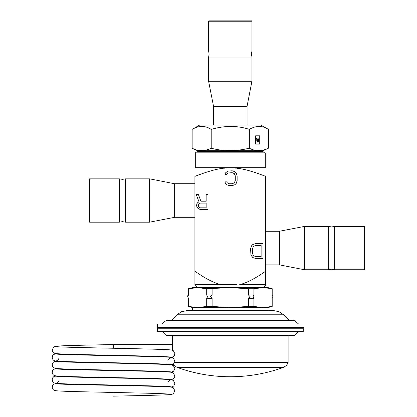 <?xml version="1.0" encoding="UTF-8"?>
<svg xmlns="http://www.w3.org/2000/svg" width="417" height="417" viewBox="0 0 417 417"><rect width="100%" height="100%" fill="white"/><g stroke="black" fill="none" stroke-linecap="round" stroke-linejoin="round"><path stroke-width="0.63" d="M251.946 21.225L208.615 21.225L208.99 20.85L251.566 20.85L251.946 21.225L251.946 51.046L208.615 51.046L209.141 54.064L208.615 57.087L208.615 81.242L251.946 81.242L251.946 57.087L251.415 54.064L251.946 51.046M208.615 21.225L208.615 51.046M208.615 57.087L251.946 57.087M251.946 81.242L247.104 106.007L213.457 106.007L208.615 81.242M213.483 125.027L213.483 106.293L247.078 106.293L247.078 125.027M268.418 148.223C261.694 151.387 255.334 151.387 249.345 148.223L249.345 129.39C256.069 125.475 262.423 125.475 268.418 129.39L268.418 148.223L263.117 150.693L197.439 150.693L192.143 148.223L192.143 129.39L199.707 125.027L260.854 125.027L267.167 128.707M192.143 129.39C198.867 125.475 205.221 125.475 211.21 129.39C224.654 125.475 237.367 125.475 249.345 129.39L249.319 129.385M249.356 148.228L249.345 148.223C235.902 151.387 223.189 151.387 211.21 148.223L211.21 129.39L209.965 128.707M266.135 128.201L265.264 127.816M193.462 148.801L192.143 148.223C198.132 151.387 204.486 151.387 211.21 148.223L211.226 148.223M194.317 149.145L195.432 149.536M255.678 144.115L259.827 144.115L259.827 135.812L255.678 135.812L255.678 144.115L259.176 144.115L259.176 135.812L255.678 135.812M256.549 139.122L255.897 139.122L255.897 138.157L258.957 138.157L258.957 140.227A1.543 0.771 90 0 1 258.186 141.77A1.543 0.771 90 0 1 257.419 140.227L257.419 139.122L256.549 139.122L256.549 138.157M258.186 141.77L257.534 141.77A1.543 0.771 -90 0 1 256.763 140.227L256.763 139.122M257.899 139.122L257.899 140.227A0.579 0.287 -90 0 0 258.186 140.805A0.579 0.287 -90 0 0 258.477 140.227L258.477 139.122L257.899 139.122L258.477 139.122M197.439 150.693L197.439 151.579L263.117 151.579L263.117 150.693M262.496 152.2L263.117 151.579M198.065 152.2L197.439 151.579M196.063 152.2L264.534 152.2L265.29 152.956L195.307 152.956L196.063 152.2M265.29 152.956L265.29 167.676L195.307 167.676L195.307 152.956M199.456 174.577L194.911 176.37C224.544 164.96 236.053 164.96 265.686 176.37C265.686 164.96 265.686 164.96 265.686 176.37C265.686 164.96 265.686 164.96 265.686 176.37L262.418 175.067M256.893 173.034L256.632 172.946M254.276 172.153L253.609 171.94M246.562 169.959L245.67 169.75M243.83 169.349L243.21 169.224M240.265 168.703L239.457 168.577M237.852 168.364L237.336 168.306M235.678 168.14L234.933 168.082M233.244 167.978L232.53 167.947M230.674 167.905L230.299 167.905M229.611 167.91L228.897 167.921M227.208 167.983L226.348 168.035M224.805 168.15L223.945 168.233M222.386 168.411L221.536 168.525M219.655 168.812L219.274 168.875M218.357 169.036L217.877 169.13M216.157 169.474L215.276 169.672M213.676 170.047L212.978 170.219M205.612 172.388L205.055 172.57M265.686 284.613L265.686 271.18C255.256 278.504 246.593 282.981 239.697 284.613L265.686 284.613L265.686 285.197L265.686 284.613L239.697 284.613M265.686 176.37L265.686 271.18M236.757 284.613L220.901 284.613C213.78 282.903 205.117 278.426 194.911 271.18L194.911 284.613L220.901 284.613L194.911 284.613L194.911 285.197L194.911 284.613M194.911 176.37C194.911 164.96 194.911 164.96 194.911 176.37C194.911 164.96 194.911 164.96 194.911 176.37L194.911 271.18M255.558 258.467L262.991 258.467L262.991 243.606L255.558 243.606L252.775 244.555L251.534 245.816L250.607 248.662L250.919 254.985L252.775 257.518L255.558 258.467M206.149 201.208L200.89 201.208L198.409 194.567L196.245 194.567L199.029 201.838L197.794 202.469L196.86 203.736L196.553 205.946L197.794 208.161L199.029 209.11L200.577 209.428L208.01 209.428L208.01 194.567L206.149 194.567L206.149 201.208M225.06 174.582L226.916 174.582L227.229 173.634L228.156 173.003L232.18 172.685L234.349 173.634L235.277 175.849L235.277 180.592L234.349 182.802L232.18 183.751L229.392 183.751L227.229 182.802L226.916 181.854L225.06 181.854L225.368 183.438L226.608 184.7L229.392 185.648L232.18 185.648L234.969 184.7L236.204 183.438L237.132 180.592L237.132 175.849L236.204 173.003L234.969 171.736L232.18 170.788L227.849 171.106L225.368 173.003L225.06 174.582M261.131 256.57L255.558 256.57L253.395 255.621L252.462 253.406L252.462 248.662L253.395 246.452L255.558 245.504L261.131 245.504L261.131 256.57M200.269 203.105L206.149 203.105L206.149 207.843L200.269 207.843L199.342 207.53L198.721 206.895L198.409 205.002L199.342 203.418L200.269 203.105M188.401 288.741L197.611 287.631L206.702 288.741L206.702 295.001L207.541 296.69L206.702 298.379L206.702 306.448L197.611 307.558L188.52 306.448L188.52 298.379L187.681 296.69L188.52 295.001L188.401 288.741L192.555 287.631L268.042 287.631L272.197 288.741L272.077 295.001L272.916 296.69L272.077 298.379L272.077 306.448L262.986 307.558L253.896 306.448L253.896 298.379L253.056 296.69L253.896 295.001L253.896 288.741L262.986 287.631L271.003 288.507M188.52 295.001L188.52 288.741M206.702 288.741L230.299 287.631L248.48 288.741L248.48 295.001L250.158 296.69L248.48 298.379L248.48 306.448L230.299 307.558L212.112 306.448L212.112 298.379L210.439 296.69L212.112 295.001L212.112 288.741M248.48 288.741L253.896 288.741M270.68 288.439L268.564 288.064M266.572 287.813L266.286 287.782M263.987 287.647L262.986 287.631M272.525 295.465L272.192 295.095M188.072 297.915L188.406 298.285M188.515 298.374L188.401 298.379C186.795 295.153 188.291 295.689 188.401 295.001M196.61 307.543L192.555 307.558L189.589 306.683M189.917 306.75L192.034 307.126M194.025 307.376L194.312 307.407M197.611 307.558L268.042 307.558L268.042 310.576L192.555 310.576L192.555 307.558M283.643 314.778L176.954 314.778L181.609 311.671L187.097 310.576L273.5 310.576L278.989 311.671L283.643 314.778L289.257 320.392M296.466 321.94L164.131 321.94L165.846 320.793L167.869 320.392L292.729 320.392L294.751 320.793L298.504 323.978M157.563 327.564L157.563 323.978L303.034 323.978L303.034 327.564M230.299 327.564L303.524 327.564L303.524 327.866L157.073 327.866L157.073 327.564L230.299 327.564M303.409 327.866L303.409 328.242L157.188 328.242L157.188 327.866M303.242 328.242L303.242 331.64L157.355 331.64L157.355 328.242M298.238 331.64L294.465 335.414L166.133 335.414L162.359 331.64M174.514 362.608L288.121 362.608L288.121 335.982L288.501 335.602L172.096 335.414M172.539 350.228L172.471 335.982L288.121 335.982M172.471 357.703L172.471 356.994M172.529 345.584L172.575 348.758M172.57 349.034L172.549 349.972M170.371 356.952L156.135 356.264L81.612 354.591C67.064 354.268 58.354 353.908 55.487 353.512L54.434 353.215C53.173 352.824 52.427 351.724 52.198 349.915L53.715 347.012L55.487 346.324C59.052 345.646 84.781 345.151 113.533 344.551L172.471 344.551L172.492 344.828M283.659 367.304L176.938 367.304A155.51 155.51 0 0 0 283.659 367.304L286.453 365.49L288.121 362.608M113.533 344.551L113.533 348.263M113.533 392.642C113.533 397.166 113.533 397.166 113.533 392.642L113.533 392.433M268.042 307.558L272.077 306.448M272.077 298.379L272.197 298.379C272.28 297.159 273.927 298.822 272.197 295.001L272.077 295.001M212.112 306.448L206.702 306.448M206.702 298.379L212.112 298.379M212.112 295.001L206.702 295.001M253.896 306.448L248.48 306.448M248.48 298.379L253.896 298.379M253.896 295.001L248.48 295.001M194.911 217.309L174.671 217.309L174.671 183.72L194.911 183.72M174.384 217.34L174.384 183.688L149.62 178.851L149.62 222.183L174.671 217.309M149.62 222.183L125.46 222.183L125.46 178.851L149.62 178.851M89.603 178.851L89.228 179.227L89.228 221.802L89.603 222.183L89.603 178.851L119.424 178.851L119.424 222.183L122.442 221.651L125.46 222.183M89.603 222.183L119.424 222.183M265.686 231.279L279.359 231.279L279.359 264.868L265.686 264.868M279.645 231.247L279.645 264.899L304.41 269.736L304.41 226.41L279.359 231.279M304.41 226.41L328.565 226.41L328.565 269.736L304.41 269.736M364.427 269.736L364.802 269.361L364.802 226.785L364.427 226.41L364.427 269.736L334.606 269.736L334.606 226.41L331.588 226.937L328.565 226.41M364.427 226.41L334.606 226.41M257.419 140.227L256.763 140.227M258.477 140.227L257.899 140.227M113.533 370.551L113.533 370.145M213.457 106.007L213.483 106.293M247.104 106.007L247.078 106.293M265.29 167.676L265.686 167.905M263.247 287.631L265.686 285.197M197.345 287.631L194.911 285.197M188.401 306.448L188.401 298.379M172.471 335.982L172.096 335.602M176.938 367.304L174.144 365.49L173.123 364.114M170.683 357.348L172.633 356.931L173.79 356.175L174.431 355.336L174.869 353.632L173.352 350.728L171.575 350.04C166.081 348.794 58.448 347.622 56.696 346.595L56.722 346.6M170.371 364.385L156.125 363.697L81.596 362.024C67.048 361.701 58.344 361.336 55.487 360.94L54.434 360.648C53.173 360.252 52.427 359.152 52.198 357.348L52.636 355.644L53.715 354.445L56.384 353.632M170.683 364.776L172.633 364.359L173.79 363.603L174.431 362.764L174.869 361.059L173.352 358.156L171.58 357.468C166.096 356.222 58.406 355.049 56.696 354.028L56.717 354.033M170.371 371.813L156.135 371.125L81.612 369.452C67.064 369.128 58.354 368.769 55.487 368.367L54.434 368.075C53.173 367.679 52.427 366.585 52.198 364.776L52.636 363.071L53.715 361.873L56.384 361.059M170.345 357.744L168.359 359.245L167.895 360.491M170.694 372.209L173.347 371.401L174.78 369.269L174.869 368.492L173.352 365.589L171.575 364.901C166.086 363.655 58.453 362.482 56.696 361.456L56.722 361.461M59.172 357.916L58.125 359.876L56.696 360.669M170.371 379.241L156.135 378.553L81.612 376.885C67.064 376.561 58.354 376.197 55.487 375.8L54.434 375.508C53.173 375.112 52.427 374.013 52.198 372.209L52.636 370.504L53.715 369.3L56.384 368.492M59.172 380.205L58.125 382.17L56.696 382.957M170.683 379.637L172.633 379.22L173.79 378.464L174.431 377.625L174.869 375.92L173.352 373.017L171.575 372.329C166.081 371.083 58.448 369.91 56.696 368.889L56.722 368.894M170.371 386.674L156.125 385.986L81.596 384.312C67.048 383.989 58.344 383.63 55.487 383.228L54.434 382.936C53.173 382.54 52.427 381.44 52.198 379.637L52.636 377.932L53.715 376.733L56.384 375.92M170.683 387.065L172.633 386.653L173.79 385.897L174.869 383.353L173.352 380.445L171.58 379.762C166.096 378.516 58.406 377.343 56.696 376.316L56.717 376.322M170.371 394.101L156.135 393.413L81.612 391.745C67.064 391.422 58.354 391.057 55.487 390.661L54.434 390.364C53.173 389.973 52.427 388.873 52.198 387.065L52.636 385.365L53.715 384.161L56.384 383.353M113.533 396.15C143.172 395.498 168.958 395.097 172.039 394.279L173.347 393.69L174.869 390.781L173.352 387.878L171.575 387.19C166.086 385.944 58.453 384.771 56.696 383.749L56.722 383.749M170.345 380.038L168.359 381.534L167.895 382.785M164.131 321.94L162.093 323.978M176.954 314.778L171.34 320.392M272.197 306.448L272.197 298.379M272.197 295.001L272.197 288.741M195.307 167.676L194.911 167.905M174.671 183.72L174.384 183.688M125.46 178.851L122.442 179.378L119.424 178.851M279.359 264.868L279.645 264.899M328.565 269.736L331.588 269.21L334.606 269.736"/></g></svg>
